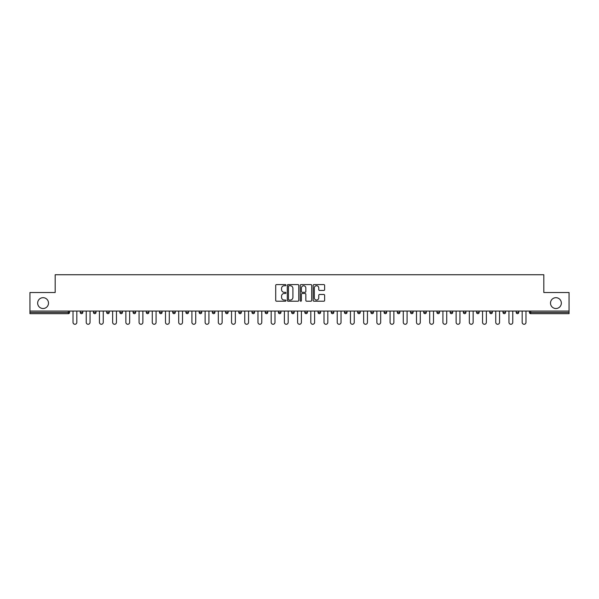 <?xml version="1.0" encoding="UTF-8"?>
<svg xmlns="http://www.w3.org/2000/svg" width="599" height="599" viewBox="0 0 599 599"><rect width="100%" height="100%" fill="white"/><g stroke="black" fill="none" stroke-linecap="round" stroke-linejoin="round"><path stroke-width="0.9" d="M48.497 303.101A5.421 5.421 0 0 1 43.076 308.522A5.421 5.421 0 0 1 37.655 303.101A5.421 5.421 0 0 1 43.076 297.681A5.421 5.421 0 0 1 48.497 303.101M561.345 303.101A5.421 5.421 0 0 1 555.924 308.522A5.421 5.421 0 0 1 550.503 303.101A5.421 5.421 0 0 1 555.924 297.681A5.421 5.421 0 0 1 561.345 303.101M285.948 285.161A0.584 0.584 0 0 0 285.371 284.585L276.536 284.585A0.831 0.831 0 0 0 275.705 285.416L275.705 300.376A0.831 0.831 0 0 0 276.536 301.207L285.371 301.207A0.584 0.584 0 0 0 285.948 300.623A0.584 0.584 0 0 0 285.371 300.047L284.226 300.047A2.658 2.658 0 0 1 281.567 297.381L281.567 296.138A2.658 2.658 0 0 1 284.226 293.48L285.371 293.48A0.584 0.584 0 0 0 285.948 292.896A0.584 0.584 0 0 0 285.371 292.312L284.226 292.312A2.658 2.658 0 0 1 281.567 289.654L281.567 288.404A2.658 2.658 0 0 1 284.226 285.745L285.371 285.745A0.584 0.584 0 0 0 285.948 285.161M323.789 290.44A0.831 0.831 0 0 0 324.621 289.609L324.621 285.416A0.831 0.831 0 0 0 323.789 284.585L313.981 284.585A0.831 0.831 0 0 0 313.15 285.416L313.15 300.376A0.831 0.831 0 0 0 313.981 301.207L323.789 301.207A0.831 0.831 0 0 0 324.621 300.376L324.621 295.307A0.831 0.831 0 0 0 323.789 294.476L319.596 294.476A0.831 0.831 0 0 0 318.765 295.307L318.765 297.823A2.224 2.224 0 0 1 316.542 300.047A2.224 2.224 0 0 1 314.318 297.823L314.318 287.969A2.224 2.224 0 0 1 316.542 285.745A2.224 2.224 0 0 1 318.765 287.969L318.765 289.609A0.831 0.831 0 0 0 319.596 290.44L323.789 290.44M29.95 311.061L29.95 292.514L55.183 292.514L55.183 274.731L543.817 274.731L543.817 292.514L569.05 292.514L569.05 311.061L29.95 311.061L29.95 312.416L68.308 312.416L68.308 311.061M298.774 285.416A0.831 0.831 0 0 0 297.943 284.585L288.134 284.585A0.831 0.831 0 0 0 287.303 285.416L287.303 300.376A0.831 0.831 0 0 0 288.134 301.207L297.943 301.207A0.831 0.831 0 0 0 298.774 300.376L298.774 285.416M301.057 284.585L310.866 284.585A0.831 0.831 0 0 1 311.697 285.416L311.697 300.376A0.831 0.831 0 0 1 310.866 301.207L306.673 301.207A0.831 0.831 0 0 1 305.834 300.376L305.834 294.311A0.831 0.831 0 0 0 305.003 293.48L302.225 293.48A0.831 0.831 0 0 0 301.394 294.311L301.394 300.623A0.584 0.584 0 0 1 300.81 301.207A0.584 0.584 0 0 1 300.226 300.623L300.226 285.416A0.831 0.831 0 0 1 301.057 284.585M68.308 313.681A1.273 1.273 0 0 0 69.581 312.416L68.308 312.416L68.308 313.681A1.273 1.273 0 0 0 69.581 312.416L69.581 311.061L69.581 312.416A1.273 1.273 0 0 1 68.308 313.681L29.95 313.681L29.95 312.416M569.05 311.061L569.05 313.681L530.692 313.681A1.273 1.273 0 0 1 529.419 312.416L529.419 311.061M80.251 312.416A1.273 1.273 0 0 0 81.524 313.681A1.273 1.273 0 0 0 82.789 312.416L82.789 311.061L82.789 312.416L80.251 312.416A1.273 1.273 0 0 0 81.524 313.681A1.273 1.273 0 0 1 80.251 312.416L80.251 311.061M93.466 311.061L93.466 312.416L93.466 311.061M96.005 311.061L96.005 312.416L96.005 311.061M109.213 311.061L109.213 312.416L106.674 312.416A1.273 1.273 0 0 0 107.947 313.681A1.273 1.273 0 0 1 106.674 312.416L106.674 311.061M119.882 311.061L119.882 312.416L119.882 311.061M122.428 311.061L122.428 312.416A1.273 1.273 0 0 1 121.155 313.681A1.273 1.273 0 0 1 119.882 312.416A1.273 1.273 0 0 0 121.155 313.681A1.273 1.273 0 0 0 122.428 312.416A1.273 1.273 0 0 1 121.155 313.681A1.273 1.273 0 0 1 119.882 312.416L122.428 312.416M133.098 311.061L133.098 312.416L133.098 311.061M135.636 311.061L135.636 312.416L135.636 311.061M148.844 311.061L148.844 312.416A1.273 1.273 0 0 1 147.579 313.681A1.273 1.273 0 0 1 146.306 312.416L146.306 311.061M162.059 311.061L162.059 312.416A1.273 1.273 0 0 1 160.787 313.681A1.273 1.273 0 0 1 159.514 312.416L159.514 311.061M175.267 311.061L175.267 312.416A1.273 1.273 0 0 1 173.995 313.681A1.273 1.273 0 0 1 172.729 312.416L172.729 311.061M188.475 311.061L188.475 312.416A1.273 1.273 0 0 1 187.21 313.681A1.273 1.273 0 0 1 185.937 312.416L185.937 311.061M199.153 311.061L199.153 312.416L199.153 311.061M201.691 311.061L201.691 312.416A1.273 1.273 0 0 1 200.418 313.681A1.273 1.273 0 0 1 199.153 312.416L201.691 312.416A1.273 1.273 0 0 1 200.418 313.681M214.899 311.061L214.899 312.416A1.273 1.273 0 0 1 213.633 313.681A1.273 1.273 0 0 1 212.36 312.416L212.36 311.061M225.568 311.061L225.568 312.416L225.568 311.061M228.114 311.061L228.114 312.416A1.273 1.273 0 0 1 226.841 313.681A1.273 1.273 0 0 1 225.568 312.416L228.114 312.416A1.273 1.273 0 0 1 226.841 313.681M241.322 311.061L241.322 312.416L238.784 312.416A1.273 1.273 0 0 0 240.049 313.681A1.273 1.273 0 0 1 238.784 312.416L238.784 311.061M254.53 311.061L254.53 312.416A1.273 1.273 0 0 1 253.265 313.681A1.273 1.273 0 0 1 251.992 312.416L251.992 311.061M266.473 313.681A1.273 1.273 0 0 0 267.746 312.416L267.746 311.061L267.746 312.416A1.273 1.273 0 0 1 266.473 313.681A1.273 1.273 0 0 1 265.2 312.416L265.2 311.061M279.681 313.681A1.273 1.273 0 0 0 280.953 312.416L280.953 311.061L280.953 312.416A1.273 1.273 0 0 1 279.681 313.681A1.273 1.273 0 0 1 278.415 312.416L278.415 311.061M294.161 311.061L294.161 312.416A1.273 1.273 0 0 1 292.896 313.681A1.273 1.273 0 0 1 291.623 312.416L291.623 311.061M307.377 311.061L307.377 312.416A1.273 1.273 0 0 1 306.104 313.681A1.273 1.273 0 0 1 304.839 312.416L304.839 311.061M320.585 311.061L320.585 312.416A1.273 1.273 0 0 1 319.319 313.681A1.273 1.273 0 0 1 318.047 312.416L318.047 311.061M331.254 311.061L331.254 312.416L331.254 311.061M333.8 311.061L333.8 312.416A1.273 1.273 0 0 1 332.527 313.681A1.273 1.273 0 0 1 331.254 312.416L333.8 312.416A1.273 1.273 0 0 1 332.527 313.681A1.273 1.273 0 0 0 333.8 312.416M344.47 311.061L344.47 312.416L344.47 311.061M347.008 311.061L347.008 312.416L347.008 311.061M357.678 311.061L357.678 312.416L357.678 311.061M360.216 311.061L360.216 312.416A1.273 1.273 0 0 1 358.951 313.681A1.273 1.273 0 0 1 357.678 312.416A1.273 1.273 0 0 0 358.951 313.681A1.273 1.273 0 0 0 360.216 312.416A1.273 1.273 0 0 1 358.951 313.681A1.273 1.273 0 0 1 357.678 312.416L360.216 312.416M370.886 311.061L370.886 312.416L370.886 311.061M373.432 311.061L373.432 312.416L373.432 311.061M386.64 311.061L386.64 312.416A1.273 1.273 0 0 1 385.367 313.681A1.273 1.273 0 0 1 384.101 312.416L384.101 311.061M399.847 311.061L399.847 312.416L397.309 312.416A1.273 1.273 0 0 0 398.582 313.681A1.273 1.273 0 0 1 397.309 312.416L397.309 311.061M413.063 311.061L413.063 312.416A1.273 1.273 0 0 1 411.79 313.681A1.273 1.273 0 0 1 410.525 312.416L410.525 311.061M423.733 311.061L423.733 312.416L423.733 311.061M426.271 311.061L426.271 312.416L426.271 311.061M439.486 311.061L439.486 312.416A1.273 1.273 0 0 1 438.213 313.681A1.273 1.273 0 0 1 436.941 312.416L436.941 311.061M452.694 311.061L452.694 312.416L450.156 312.416A1.273 1.273 0 0 0 451.421 313.681A1.273 1.273 0 0 1 450.156 312.416L450.156 311.061M465.902 311.061L465.902 312.416A1.273 1.273 0 0 1 464.637 313.681A1.273 1.273 0 0 1 463.364 312.416L463.364 311.061M479.118 311.061L479.118 312.416L476.572 312.416A1.273 1.273 0 0 0 477.845 313.681A1.273 1.273 0 0 1 476.572 312.416L476.572 311.061M492.326 311.061L492.326 312.416A1.273 1.273 0 0 1 491.053 313.681A1.273 1.273 0 0 1 489.787 312.416L489.787 311.061M505.534 311.061L505.534 312.416L502.995 312.416A1.273 1.273 0 0 0 504.268 313.681A1.273 1.273 0 0 1 502.995 312.416L502.995 311.061M518.749 311.061L518.749 312.416A1.273 1.273 0 0 1 517.476 313.681A1.273 1.273 0 0 1 516.211 312.416L516.211 311.061M94.732 313.681A1.273 1.273 0 0 1 93.466 312.416L96.005 312.416A1.273 1.273 0 0 1 94.732 313.681A1.273 1.273 0 0 0 96.005 312.416M109.213 312.416A1.273 1.273 0 0 1 107.947 313.681A1.273 1.273 0 0 0 109.213 312.416A1.273 1.273 0 0 1 107.947 313.681A1.273 1.273 0 0 1 106.674 312.416M134.363 313.681A1.273 1.273 0 0 1 133.098 312.416A1.273 1.273 0 0 0 134.363 313.681A1.273 1.273 0 0 0 135.636 312.416A1.273 1.273 0 0 1 134.363 313.681A1.273 1.273 0 0 1 133.098 312.416L135.636 312.416A1.273 1.273 0 0 1 134.363 313.681M240.049 313.681A1.273 1.273 0 0 0 241.322 312.416A1.273 1.273 0 0 1 240.049 313.681A1.273 1.273 0 0 1 238.784 312.416M306.104 313.681A1.273 1.273 0 0 0 307.377 312.416A1.273 1.273 0 0 1 306.104 313.681M345.735 313.681A1.273 1.273 0 0 1 344.47 312.416L347.008 312.416A1.273 1.273 0 0 1 345.735 313.681A1.273 1.273 0 0 0 347.008 312.416A1.273 1.273 0 0 1 345.735 313.681M372.159 313.681A1.273 1.273 0 0 1 370.886 312.416A1.273 1.273 0 0 0 372.159 313.681A1.273 1.273 0 0 0 373.432 312.416A1.273 1.273 0 0 1 372.159 313.681A1.273 1.273 0 0 1 370.886 312.416L373.432 312.416A1.273 1.273 0 0 1 372.159 313.681M398.582 313.681A1.273 1.273 0 0 0 399.847 312.416A1.273 1.273 0 0 1 398.582 313.681A1.273 1.273 0 0 1 397.309 312.416M425.005 313.681A1.273 1.273 0 0 1 423.733 312.416A1.273 1.273 0 0 0 425.005 313.681A1.273 1.273 0 0 0 426.271 312.416A1.273 1.273 0 0 1 425.005 313.681A1.273 1.273 0 0 1 423.733 312.416L426.271 312.416M451.421 313.681A1.273 1.273 0 0 0 452.694 312.416A1.273 1.273 0 0 1 451.421 313.681A1.273 1.273 0 0 1 450.156 312.416M479.118 312.416A1.273 1.273 0 0 1 477.845 313.681A1.273 1.273 0 0 0 479.118 312.416A1.273 1.273 0 0 1 477.845 313.681A1.273 1.273 0 0 1 476.572 312.416M504.268 313.681A1.273 1.273 0 0 0 505.534 312.416A1.273 1.273 0 0 1 504.268 313.681A1.273 1.273 0 0 1 502.995 312.416M517.476 313.681A1.273 1.273 0 0 0 518.749 312.416A1.273 1.273 0 0 1 517.476 313.681M530.692 311.061L530.692 313.681A1.273 1.273 0 0 1 529.419 312.416L569.05 312.416M289.047 285.745A0.584 0.584 0 0 0 288.463 286.329L288.463 299.463A0.584 0.584 0 0 0 289.047 300.047L290.253 300.047A2.658 2.658 0 0 0 292.911 297.381L292.911 288.404A2.658 2.658 0 0 0 290.253 285.745L289.047 285.745M305.834 288.014A2.224 2.224 0 0 0 303.618 285.79A2.224 2.224 0 0 0 301.394 288.014L301.394 291.481A0.831 0.831 0 0 0 302.225 292.312L305.003 292.312A0.831 0.831 0 0 0 305.834 291.481L305.834 288.014M73.011 322.367L73.011 311.061L73.011 322.367A1.902 1.902 0 0 0 74.92 324.269A1.902 1.902 0 0 0 76.822 322.367L76.822 311.061M86.226 322.367L86.226 311.061L86.226 322.367A1.902 1.902 0 0 0 88.128 324.269A1.902 1.902 0 0 0 90.037 322.367L90.037 311.061M99.434 322.367L99.434 311.061L99.434 322.367A1.902 1.902 0 0 0 101.336 324.269A1.902 1.902 0 0 0 103.245 322.367L103.245 311.061M112.642 322.367L112.642 311.061L112.642 322.367A1.902 1.902 0 0 0 114.551 324.269A1.902 1.902 0 0 0 116.453 322.367L116.453 311.061M125.857 322.367L125.857 311.061L125.857 322.367A1.902 1.902 0 0 0 127.759 324.269A1.902 1.902 0 0 0 129.669 322.367L129.669 311.061M139.065 322.367L139.065 311.061L139.065 322.367A1.902 1.902 0 0 0 140.975 324.269A1.902 1.902 0 0 0 142.876 322.367L142.876 311.061M152.273 322.367L152.273 311.061L152.273 322.367A1.902 1.902 0 0 0 154.183 324.269A1.902 1.902 0 0 0 156.084 322.367L156.084 311.061M165.489 322.367L165.489 311.061L165.489 322.367A1.902 1.902 0 0 0 167.391 324.269A1.902 1.902 0 0 0 169.3 322.367L169.3 311.061M178.697 322.367L178.697 311.061L178.697 322.367A1.902 1.902 0 0 0 180.606 324.269A1.902 1.902 0 0 0 182.508 322.367L182.508 311.061M191.912 322.367L191.912 311.061L191.912 322.367A1.902 1.902 0 0 0 193.814 324.269A1.902 1.902 0 0 0 195.716 322.367L195.716 311.061M205.12 322.367L205.12 311.061L205.12 322.367A1.902 1.902 0 0 0 207.022 324.269A1.902 1.902 0 0 0 208.931 322.367L208.931 311.061M218.328 322.367L218.328 311.061L218.328 322.367A1.902 1.902 0 0 0 220.237 324.269A1.902 1.902 0 0 0 222.139 322.367L222.139 311.061M231.543 322.367L231.543 311.061L231.543 322.367A1.902 1.902 0 0 0 233.445 324.269A1.902 1.902 0 0 0 235.355 322.367L235.355 311.061M244.751 322.367L244.751 311.061L244.751 322.367A1.902 1.902 0 0 0 246.661 324.269A1.902 1.902 0 0 0 248.563 322.367L248.563 311.061M257.959 322.367L257.959 311.061L257.959 322.367A1.902 1.902 0 0 0 259.869 324.269A1.902 1.902 0 0 0 261.77 322.367L261.77 311.061M271.175 322.367L271.175 311.061L271.175 322.367A1.902 1.902 0 0 0 273.077 324.269A1.902 1.902 0 0 0 274.986 322.367L274.986 311.061M284.383 322.367L284.383 311.061L284.383 322.367A1.902 1.902 0 0 0 286.292 324.269A1.902 1.902 0 0 0 288.194 322.367L288.194 311.061M297.598 322.367L297.598 311.061L297.598 322.367A1.902 1.902 0 0 0 299.5 324.269A1.902 1.902 0 0 0 301.402 322.367L301.402 311.061M310.806 322.367L310.806 311.061L310.806 322.367A1.902 1.902 0 0 0 312.708 324.269A1.902 1.902 0 0 0 314.617 322.367L314.617 311.061M324.014 322.367L324.014 311.061L324.014 322.367A1.902 1.902 0 0 0 325.923 324.269A1.902 1.902 0 0 0 327.825 322.367L327.825 311.061M337.23 322.367L337.23 311.061L337.23 322.367A1.902 1.902 0 0 0 339.131 324.269A1.902 1.902 0 0 0 341.041 322.367L341.041 311.061M350.437 322.367L350.437 311.061L350.437 322.367A1.902 1.902 0 0 0 352.339 324.269A1.902 1.902 0 0 0 354.249 322.367L354.249 311.061M363.645 322.367L363.645 311.061L363.645 322.367A1.902 1.902 0 0 0 365.555 324.269A1.902 1.902 0 0 0 367.457 322.367L367.457 311.061M376.861 322.367L376.861 311.061L376.861 322.367A1.902 1.902 0 0 0 378.763 324.269A1.902 1.902 0 0 0 380.672 322.367L380.672 311.061M390.069 322.367L390.069 311.061L390.069 322.367A1.902 1.902 0 0 0 391.978 324.269A1.902 1.902 0 0 0 393.88 322.367L393.88 311.061M403.284 322.367L403.284 311.061L403.284 322.367A1.902 1.902 0 0 0 405.186 324.269A1.902 1.902 0 0 0 407.088 322.367L407.088 311.061M416.492 322.367L416.492 311.061L416.492 322.367A1.902 1.902 0 0 0 418.394 324.269A1.902 1.902 0 0 0 420.303 322.367L420.303 311.061M429.7 322.367L429.7 311.061L429.7 322.367A1.902 1.902 0 0 0 431.609 324.269A1.902 1.902 0 0 0 433.511 322.367L433.511 311.061M442.916 322.367L442.916 311.061L442.916 322.367A1.902 1.902 0 0 0 444.817 324.269A1.902 1.902 0 0 0 446.727 322.367L446.727 311.061M456.124 322.367L456.124 311.061L456.124 322.367A1.902 1.902 0 0 0 458.025 324.269A1.902 1.902 0 0 0 459.935 322.367L459.935 311.061M469.331 322.367L469.331 311.061L469.331 322.367A1.902 1.902 0 0 0 471.241 324.269A1.902 1.902 0 0 0 473.143 322.367L473.143 311.061M482.547 322.367L482.547 311.061L482.547 322.367A1.902 1.902 0 0 0 484.449 324.269A1.902 1.902 0 0 0 486.358 322.367L486.358 311.061M495.755 322.367L495.755 311.061L495.755 322.367A1.902 1.902 0 0 0 497.664 324.269A1.902 1.902 0 0 0 499.566 322.367L499.566 311.061M508.963 322.367L508.963 311.061L508.963 322.367A1.902 1.902 0 0 0 510.872 324.269A1.902 1.902 0 0 0 512.774 322.367L512.774 311.061M522.178 322.367L522.178 311.061L522.178 322.367A1.902 1.902 0 0 0 524.08 324.269A1.902 1.902 0 0 0 525.989 322.367L525.989 311.061M81.524 313.681A1.273 1.273 0 0 0 82.789 312.416M147.579 313.681A1.273 1.273 0 0 0 148.844 312.416L146.306 312.416M160.787 313.681A1.273 1.273 0 0 0 162.059 312.416L159.514 312.416M173.995 313.681A1.273 1.273 0 0 0 175.267 312.416L172.729 312.416M187.21 313.681A1.273 1.273 0 0 0 188.475 312.416L185.937 312.416M213.633 313.681A1.273 1.273 0 0 0 214.899 312.416L212.36 312.416M253.265 313.681A1.273 1.273 0 0 0 254.53 312.416L251.992 312.416M267.746 312.416L265.2 312.416M280.953 312.416L278.415 312.416M292.896 313.681A1.273 1.273 0 0 0 294.161 312.416L291.623 312.416M307.377 312.416L304.839 312.416M319.319 313.681A1.273 1.273 0 0 0 320.585 312.416L318.047 312.416M385.367 313.681A1.273 1.273 0 0 0 386.64 312.416L384.101 312.416M411.79 313.681A1.273 1.273 0 0 0 413.063 312.416L410.525 312.416M438.213 313.681A1.273 1.273 0 0 0 439.486 312.416L436.941 312.416M464.637 313.681A1.273 1.273 0 0 0 465.902 312.416L463.364 312.416M491.053 313.681A1.273 1.273 0 0 0 492.326 312.416L489.787 312.416M518.749 312.416L516.211 312.416M530.692 313.681A1.273 1.273 0 0 1 529.419 312.416"/></g></svg>
